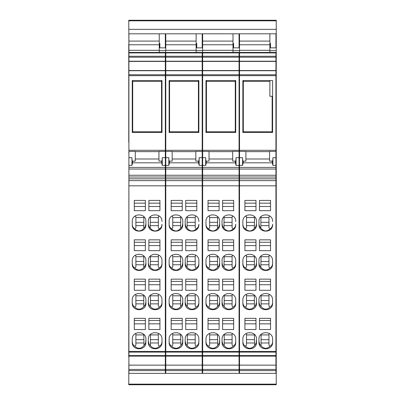 <?xml version="1.0" encoding="UTF-8"?>
<svg xmlns="http://www.w3.org/2000/svg" width="405" height="405" viewBox="0 0 405 405"><rect width="100%" height="100%" fill="white"/><g stroke="black" fill="none" stroke-linecap="round" stroke-linejoin="round"><path stroke-width="0.61" d="M243.319 80.534L243.319 132.476M272.145 132.476L272.145 131.777L243.319 131.777M272.145 131.777L272.145 96.268L269.872 96.268L269.872 80.534M243.319 81.4L269.872 81.4M169.573 80.534L169.573 132.476M198.404 132.476L198.404 131.777L169.573 131.777M198.404 131.777L198.404 80.534M169.573 81.4L198.404 81.4M132.703 80.534L132.703 132.476M161.529 132.476L161.529 131.777L132.703 131.777M161.529 131.777L161.529 80.534M132.703 81.4L161.529 81.4M275.942 180.645L275.942 185.829L239.522 185.829L239.522 180.645L275.942 180.645L275.942 150.306L239.522 150.306L239.522 151.404L245.896 151.404L245.896 161.114L243.177 161.19C242.782 161.089 242.575 159.919 242.56 157.677L242.56 165.397L243.202 162.82L272.261 162.82L272.904 165.397L272.904 157.677L275.942 157.677M275.942 185.829L275.942 355.59L239.522 355.59L239.522 351.444L275.942 351.444M275.942 370.59L275.942 373.364L239.522 373.364L239.522 370.59L275.942 370.59L275.942 355.59M275.942 52.918L239.522 52.918L239.522 52.442L275.942 52.442L275.942 57.196L239.522 57.196L239.522 56.27L275.942 56.27M239.522 150.306L239.522 75.669L275.942 75.669L275.942 57.196M275.942 75.669L275.942 150.306M239.522 180.645L239.522 151.404M239.522 75.669L239.522 57.196M239.522 52.918L239.522 56.27M239.522 52.442L239.522 41.082L269.872 41.082L269.872 33.802L239.522 33.802L239.522 41.082M239.522 370.59L239.522 355.59M239.522 185.829L239.522 351.444M239.522 175.249L275.942 175.249M275.942 169.037L239.522 169.037M275.942 178.833L239.522 178.833M275.942 74.738L239.522 74.738M239.522 70.718L275.942 70.718M275.942 70.521L239.522 70.521M275.942 61.216L239.522 61.216M275.942 61.418L239.522 61.418M239.522 50.321L269.872 50.321L269.872 44.763L239.522 44.763M239.522 365.133L275.942 365.133M275.942 356.132L239.522 356.132M239.522 369.446L275.942 369.446M239.522 352.107L275.942 352.107M259.478 279.151L270.555 279.151L270.555 290.279L259.478 290.279L259.478 279.151L259.478 281.379L270.555 281.379L270.555 279.151M270.555 318.345L270.555 329.533L259.478 329.533L259.478 318.345L270.555 318.345L270.555 320.492L259.478 320.492L259.478 318.345M258.947 339.248L258.947 342.255C258.522 350.973 273.026 350.973 272.6 342.255L272.6 339.248C273.026 330.526 258.522 330.526 258.947 339.248M258.947 300.12L258.947 303.132C258.522 311.88 273.026 311.88 272.6 303.132L272.6 300.12C273.026 291.367 258.522 291.367 258.947 300.12M244.909 200.419L255.985 200.419L255.985 210.686L244.909 210.686L244.909 200.419L244.909 203.153L255.985 203.153L255.985 200.419M244.909 250.665L255.985 250.665L255.985 239.841L255.985 242.266L244.909 242.266L244.909 239.841L244.909 250.665M244.909 239.841L255.985 239.841M242.863 221.51C242.433 212.706 256.947 212.706 256.517 221.51L256.517 224.542C256.947 233.336 242.433 233.336 242.863 224.542L242.863 221.51M242.863 260.871C242.438 252.097 256.942 252.097 256.517 260.871L256.517 263.893C256.942 272.666 242.438 272.666 242.863 263.893L242.863 260.871M255.985 279.151L255.985 290.279L244.909 290.279L244.909 279.151L255.985 279.151L255.985 281.379L244.909 281.379L244.909 279.151M244.909 318.345L255.985 318.345L255.985 329.533L244.909 329.533L244.909 318.345L244.909 320.492L255.985 320.492L255.985 318.345M256.517 339.248C256.942 330.526 242.438 330.526 242.863 339.248L242.863 342.255C242.438 350.973 256.942 350.973 256.517 342.255L256.517 339.248L256.269 342.959L254.644 345.435C251.692 348.953 248.594 349.211 245.349 346.204C243.739 345.192 242.909 343.637 242.863 341.542M242.863 300.12C242.438 291.367 256.942 291.367 256.517 300.12L256.517 303.132C256.942 311.88 242.438 311.88 242.863 303.132L242.863 300.12M259.478 200.419L270.555 200.419L270.555 210.686L259.478 210.686L259.478 200.419L259.478 203.153L270.555 203.153L270.555 200.419M259.478 239.841L270.555 239.841L270.555 250.665L259.478 250.665L259.478 239.841L259.478 242.266L270.555 242.266L270.555 239.841M272.6 221.51C273.031 212.706 258.517 212.706 258.947 221.51L258.947 224.542C258.517 233.336 273.031 233.336 272.6 224.542L272.6 224.203C272.555 226.299 271.725 227.853 270.115 228.865C266.87 231.868 263.771 231.609 260.82 228.096L259.433 226.258L258.947 223.859M272.6 260.871L272.6 263.893C273.026 272.666 258.522 272.666 258.947 263.893L258.947 260.871C258.522 252.097 273.026 252.097 272.6 260.871L272.6 263.316C272.555 265.412 271.725 266.966 270.115 267.978C266.87 270.98 263.771 270.727 260.82 267.209L259.433 265.371L258.947 262.972M269.725 255.322L268.96 255.909L268.96 266.996L270.115 267.978M268.96 256.694L261.068 256.694M261.068 255.94L260.82 267.209M268.96 264.759L261.068 264.759M261.068 261.433L268.96 261.433M270.555 284.73L259.478 284.73M270.555 323.843L259.478 323.843M261.068 334.348L261.068 345.222L260.572 345.217L259.58 343.901L258.947 341.202M261.068 334.92L268.96 334.92M272.6 339.248L272.6 341.542C272.555 343.637 271.725 345.192 270.115 346.204L268.96 345.222L268.96 334.135L269.598 333.644M268.96 342.984L261.068 342.984M261.068 339.658L268.96 339.658M260.82 345.435C263.771 348.953 266.87 349.211 270.115 346.204M261.068 295.199L261.068 306.109L260.572 306.104L259.58 304.788L258.947 302.089M268.96 303.871L261.068 303.871M261.068 300.545L268.96 300.545M269.624 294.516L268.96 295.022L268.96 306.109L270.115 307.091C266.87 310.093 263.771 309.84 260.82 306.322M268.96 295.807L261.068 295.807M272.6 302.429C272.555 304.525 271.725 306.079 270.115 307.091M255.985 206.499L244.909 206.499M255.985 245.617L244.909 245.617M254.527 216.69L254.396 227.878L254.892 227.878L255.884 226.562L256.517 223.859M246.503 217.581L254.396 217.581M245.562 216.073L246.503 216.797L246.503 227.878L245.349 228.865C248.594 231.868 251.692 231.609 254.644 228.096M246.503 225.646L254.396 225.646M242.863 224.203C242.909 226.299 243.739 227.853 245.349 228.865M246.503 222.315L254.396 222.315M246.503 261.433L254.396 261.433M254.396 255.94L254.396 266.996L254.892 266.991L255.884 265.675L256.517 262.972M246.503 256.694L254.396 256.694M245.739 255.322L246.503 255.909L246.503 266.996L245.349 267.978C248.594 270.98 251.692 270.727 254.644 267.209M246.503 264.759L254.396 264.759M242.863 263.316C242.909 265.412 243.739 266.966 245.349 267.978M255.985 284.73L244.909 284.73M255.985 323.843L244.909 323.843M254.396 334.348L254.644 345.435M245.349 346.204L246.503 345.222L246.503 334.135L245.865 333.644M246.503 334.92L254.396 334.92M246.503 342.984L254.396 342.984M246.503 339.658L254.396 339.658M254.396 295.199L254.396 306.109L254.892 306.104L255.884 304.788L256.517 302.089M246.503 295.807L254.396 295.807M245.84 294.516L246.503 295.022L246.503 306.109L245.349 307.091C248.594 310.093 251.692 309.84 254.644 306.322M246.503 303.871L254.396 303.871M246.503 300.545L254.396 300.545M242.863 302.429C242.909 304.525 243.739 306.079 245.349 307.091M270.555 206.499L259.478 206.499M270.555 245.617L259.478 245.617M260.936 216.69L260.82 228.096M268.96 217.581L261.068 217.581M269.902 216.073L268.96 216.797L268.96 227.878L270.115 228.865M268.96 225.646L261.068 225.646M261.068 222.315L268.96 222.315M269.872 44.763L269.872 43.725L270.479 43.725M269.872 50.321L269.872 52.442M269.872 41.082L269.872 43.421L270.479 43.421L270.479 47.856L275.942 47.856L275.942 33.802L269.872 33.802M242.863 132.476L272.6 132.476L272.6 80.534L242.863 80.534L242.863 132.476M272.261 162.82L272.125 161.114L269.568 161.114L269.568 151.404L275.942 151.404M243.339 161.114L243.202 162.82M239.522 165.397L242.56 165.397M272.125 161.114L272.287 161.19C272.681 161.089 272.889 159.919 272.904 157.677M275.942 167.412L239.522 167.412M275.942 165.397L272.904 165.397M275.942 177.02L239.522 177.02M206.444 80.534L206.444 132.476M235.275 132.476L235.275 131.777L206.444 131.777M235.275 131.777L235.275 80.534M206.444 81.4L235.275 81.4M239.066 180.645L239.066 185.829L202.652 185.829L202.652 180.645L239.066 180.645L239.066 150.306L202.652 150.306L202.652 151.404L209.026 151.404L209.026 161.114L206.307 161.19C205.912 161.089 205.705 159.919 205.684 157.677L205.684 165.397L206.327 162.82L235.391 162.82L236.034 165.397L236.034 157.677L239.066 157.677M239.066 185.829L239.066 355.59L202.652 355.59L202.652 351.444L239.066 351.444M239.066 370.59L239.066 373.364L202.652 373.364L202.652 370.59L239.066 370.59L239.066 355.59M239.066 52.918L202.652 52.918L202.652 52.442L239.066 52.442L239.066 57.196L202.652 57.196L202.652 56.27L239.066 56.27M202.652 150.306L202.652 75.669L239.066 75.669L239.066 57.196M239.066 75.669L239.066 150.306M202.652 180.645L202.652 151.404M202.652 75.669L202.652 57.196M202.652 52.918L202.652 56.27M202.652 52.442L202.652 41.082L232.996 41.082L232.996 33.802L202.652 33.802L202.652 41.082M202.652 370.59L202.652 355.59M202.652 185.829L202.652 351.444M239.066 169.037L202.652 169.037M239.066 178.833L202.652 178.833M202.652 175.249L239.066 175.249M239.066 74.738L202.652 74.738M202.652 70.718L239.066 70.718M239.066 70.521L202.652 70.521M239.066 61.216L202.652 61.216M239.066 61.418L202.652 61.418M202.652 50.321L232.996 50.321L232.996 44.763L202.652 44.763M202.652 365.133L239.066 365.133M239.066 356.132L202.652 356.132M202.652 369.446L239.066 369.446M202.652 352.107L239.066 352.107M222.603 279.151L233.68 279.151L233.68 290.279L222.603 290.279L222.603 279.151L222.603 281.379L233.68 281.379L233.68 279.151M233.68 318.345L233.68 329.533L222.603 329.533L222.603 318.345L233.68 318.345L233.68 320.492L222.603 320.492L222.603 318.345M222.072 339.248L222.072 342.255C221.651 350.973 236.15 350.973 235.73 342.255L235.73 339.248C236.15 330.526 221.651 330.526 222.072 339.248M222.072 300.12L222.072 303.132C221.651 311.88 236.15 311.88 235.73 303.132L235.73 300.12C236.15 291.367 221.651 291.367 222.072 300.12M208.038 200.419L219.115 200.419L219.115 210.686L208.038 210.686L208.038 200.419L208.038 203.153L219.115 203.153L219.115 200.419M208.038 250.665L219.115 250.665L219.115 239.841L219.115 242.266L208.038 242.266L208.038 239.841L208.038 250.665M208.038 239.841L219.115 239.841M205.988 221.51C205.563 212.706 220.077 212.706 219.647 221.51L219.647 224.542C220.077 233.336 205.563 233.336 205.988 224.542L205.988 221.51M205.988 260.871C205.563 252.097 220.072 252.097 219.647 260.871L219.647 263.893C220.072 272.666 205.563 272.666 205.988 263.893L205.988 260.871M219.115 279.151L219.115 290.279L208.038 290.279L208.038 279.151L219.115 279.151L219.115 281.379L208.038 281.379L208.038 279.151M208.038 318.345L219.115 318.345L219.115 329.533L208.038 329.533L208.038 318.345L208.038 320.492L219.115 320.492L219.115 318.345M219.647 339.248C220.067 330.526 205.568 330.526 205.988 339.248L205.988 342.255C205.568 350.973 220.067 350.973 219.647 342.255L219.647 339.248L219.399 342.959L217.774 345.435C214.822 348.953 211.724 349.211 208.474 346.204C206.864 345.192 206.039 343.637 205.988 341.542M205.988 300.12C205.568 291.367 220.067 291.367 219.647 300.12L219.647 303.132C220.067 311.88 205.568 311.88 205.988 303.132L205.988 300.12M222.603 200.419L233.68 200.419L233.68 210.686L222.603 210.686L222.603 200.419L222.603 203.153L233.68 203.153L233.68 200.419M222.603 239.841L233.68 239.841L233.68 250.665L222.603 250.665L222.603 239.841L222.603 242.266L233.68 242.266L233.68 239.841M235.73 221.51C236.161 212.706 221.646 212.706 222.072 221.51L222.072 224.542C221.646 233.336 236.161 233.336 235.73 224.542L235.73 224.203C235.685 226.299 234.854 227.853 233.245 228.865C229.999 231.868 226.896 231.609 223.945 228.096L222.558 226.258L222.072 223.859M235.73 260.871L235.73 263.893C236.155 272.666 221.651 272.666 222.072 263.893L222.072 260.871C221.646 252.097 236.155 252.097 235.73 260.871L235.73 263.316C235.685 265.412 234.854 266.966 233.245 267.978C229.999 270.98 226.896 270.727 223.945 267.209L222.558 265.371L222.072 262.972M232.855 255.322L232.09 255.909L232.09 266.996L233.245 267.978M232.09 256.694L224.198 256.694M224.198 255.94L223.945 267.209M232.09 264.759L224.198 264.759M224.198 261.433L232.09 261.433M233.68 284.73L222.603 284.73M233.68 323.843L222.603 323.843M224.198 334.348L224.198 345.222L223.945 345.435L222.704 343.901L222.072 341.202M224.198 334.92L232.09 334.92M235.73 339.248L235.73 341.542C235.685 343.637 234.854 345.192 233.245 346.204L232.09 345.222L232.09 334.135L232.728 333.644M232.09 342.984L224.198 342.984M224.198 339.658L232.09 339.658M223.945 345.435C226.896 348.953 229.999 349.211 233.245 346.204M224.198 295.199L224.198 306.109L223.945 306.322L222.704 304.788L222.072 302.089M232.09 303.871L224.198 303.871M224.198 300.545L232.09 300.545M232.748 294.516L232.09 295.022L232.09 306.109L233.245 307.091C229.999 310.093 226.896 309.84 223.945 306.322M232.09 295.807L224.198 295.807M235.73 300.12L235.73 302.429C235.685 304.525 234.854 306.079 233.245 307.091M219.115 206.499L208.038 206.499M219.115 245.617L208.038 245.617M217.657 216.69L217.52 227.878L218.022 227.878L219.014 226.562L219.647 223.859M209.633 217.581L217.52 217.581M208.691 216.073L209.633 216.797L209.633 227.878L208.474 228.865C211.724 231.868 214.822 231.609 217.774 228.096M209.633 225.646L217.52 225.646M205.988 224.203C206.039 226.299 206.864 227.853 208.474 228.865M209.633 222.315L217.52 222.315M209.633 261.433L217.52 261.433M217.52 255.94L217.52 266.996L218.022 266.991L219.014 265.675L219.647 262.972M209.633 256.694L217.52 256.694M208.869 255.322L209.633 255.909L209.633 266.996L208.474 267.978C211.724 270.98 214.822 270.727 217.774 267.209M209.633 264.759L217.52 264.759M205.988 263.316C206.039 265.412 206.864 266.966 208.474 267.978M219.115 284.73L208.038 284.73M219.115 323.843L208.038 323.843M217.52 334.348L217.774 345.435M208.474 346.204L209.633 345.222L209.633 334.135L208.99 333.644M209.633 334.92L217.52 334.92M209.633 342.984L217.52 342.984M209.633 339.658L217.52 339.658M217.52 295.199L217.52 306.109L218.022 306.104L219.014 304.788L219.647 302.089M209.633 295.807L217.52 295.807M208.97 294.516L209.633 295.022L209.633 306.109L208.474 307.091C211.724 310.093 214.822 309.84 217.774 306.322M209.633 303.871L217.52 303.871M209.633 300.545L217.52 300.545M205.988 302.429C206.039 304.525 206.864 306.079 208.474 307.091M233.68 206.499L222.603 206.499M233.68 245.617L222.603 245.617M224.066 216.69L223.945 228.096M232.09 217.581L224.198 217.581M233.032 216.073L232.09 216.797L232.09 227.878L233.245 228.865M232.09 225.646L224.198 225.646M224.198 222.315L232.09 222.315M232.996 44.763L232.996 43.725L233.604 43.725M232.996 50.321L232.996 52.442M232.996 41.082L232.996 43.421L233.604 43.421L233.604 47.856L239.066 47.856L239.066 33.802L232.996 33.802M205.988 132.476L235.73 132.476L235.73 80.534L205.988 80.534L205.988 132.476M235.391 162.82L235.254 161.114L232.693 161.114L232.693 151.404L239.066 151.404M206.469 161.114L206.327 162.82M202.652 165.397L205.684 165.397M235.254 161.114L235.416 161.19C235.811 161.089 236.014 159.919 236.034 157.677M239.066 167.412L202.652 167.412M239.066 165.397L236.034 165.397M239.066 177.02L202.652 177.02M202.196 180.645L202.196 185.829L165.782 185.829L165.782 180.645L202.196 180.645L202.196 150.306L165.782 150.306L165.782 151.404L172.155 151.404L172.155 161.114L169.432 161.19C169.037 161.089 168.834 159.919 168.814 157.677L168.814 165.397L169.457 162.82L198.521 162.82L199.164 165.397L199.164 157.677L202.196 157.677M202.196 185.829L202.196 355.59L165.782 355.59L165.782 351.444L202.196 351.444M202.196 370.59L202.196 373.364L165.782 373.364L165.782 370.59L202.196 370.59L202.196 355.59M202.196 52.918L165.782 52.918L165.782 52.442L202.196 52.442L202.196 57.196L165.782 57.196L165.782 56.27L202.196 56.27M165.782 150.306L165.782 75.669L202.196 75.669L202.196 57.196M202.196 75.669L202.196 150.306M165.782 180.645L165.782 151.404M165.782 75.669L165.782 57.196M165.782 52.918L165.782 56.27M165.782 52.442L165.782 41.082L196.126 41.082L196.126 33.802L165.782 33.802L165.782 41.082M165.782 370.59L165.782 355.59M165.782 185.829L165.782 351.444M202.196 169.037L165.782 169.037M202.196 178.833L165.782 178.833M165.782 175.249L202.196 175.249M202.196 74.738L165.782 74.738M165.782 70.718L202.196 70.718M202.196 70.521L165.782 70.521M202.196 61.216L165.782 61.216M202.196 61.418L165.782 61.418M165.782 50.321L196.126 50.321L196.126 44.763L165.782 44.763M165.782 365.133L202.196 365.133M202.196 356.132L165.782 356.132M165.782 369.446L202.196 369.446M165.782 352.107L202.196 352.107M185.733 279.151L196.81 279.151L196.81 290.279L185.733 290.279L185.733 279.151L185.733 281.379L196.81 281.379L196.81 279.151M196.81 318.345L196.81 329.533L185.733 329.533L185.733 318.345L196.81 318.345L196.81 320.492L185.733 320.492L185.733 318.345M185.201 339.248L185.201 342.255C184.781 350.973 199.28 350.973 198.86 342.255L198.86 339.248C199.28 330.526 184.781 330.526 185.201 339.248M185.201 300.12L185.201 303.132C184.781 311.88 199.28 311.88 198.86 303.132L198.86 300.12C199.28 291.367 184.781 291.367 185.201 300.12M171.168 200.419L182.245 200.419L182.245 210.686L171.168 210.686L171.168 200.419L171.168 203.153L182.245 203.153L182.245 200.419M171.168 250.665L182.245 250.665L182.245 239.841L182.245 242.266L171.168 242.266L171.168 239.841L171.168 250.665M171.168 239.841L182.245 239.841M169.118 221.51C168.688 212.706 183.202 212.706 182.776 221.51L182.776 224.542C183.202 233.336 168.688 233.336 169.118 224.542L169.118 221.51M169.118 260.871C168.693 252.097 183.202 252.097 182.776 260.871L182.776 263.893C183.202 272.666 168.693 272.666 169.118 263.893L169.118 260.871M182.245 279.151L182.245 290.279L171.168 290.279L171.168 279.151L182.245 279.151L182.245 281.379L171.168 281.379L171.168 279.151M171.168 318.345L182.245 318.345L182.245 329.533L171.168 329.533L171.168 318.345L171.168 320.492L182.245 320.492L182.245 318.345M182.776 339.248C183.197 330.526 168.698 330.526 169.118 339.248L169.118 342.255C168.698 350.973 183.197 350.973 182.776 342.255L182.776 339.248L182.523 342.959L180.903 345.435C177.952 348.953 174.849 349.211 171.604 346.204C169.994 345.192 169.163 343.637 169.118 341.542M169.118 300.12C168.698 291.367 183.197 291.367 182.776 300.12L182.776 303.132C183.197 311.88 168.698 311.88 169.118 303.132L169.118 300.12M185.733 200.419L196.81 200.419L196.81 210.686L185.733 210.686L185.733 200.419L185.733 203.153L196.81 203.153L196.81 200.419M185.733 239.841L196.81 239.841L196.81 250.665L185.733 250.665L185.733 239.841L185.733 242.266L196.81 242.266L196.81 239.841M198.86 221.51C199.285 212.706 184.771 212.706 185.201 221.51L185.201 224.542C184.771 233.336 199.285 233.336 198.86 224.542L198.86 224.203C198.809 226.299 197.984 227.853 196.374 228.865C193.124 231.868 190.026 231.609 187.075 228.096L185.687 226.258L185.201 223.859M198.86 260.871L198.86 263.893C199.285 272.666 184.776 272.666 185.201 263.893L185.201 260.871C184.776 252.097 199.285 252.097 198.86 260.871L198.86 263.316C198.809 265.412 197.984 266.966 196.374 267.978C193.124 270.98 190.026 270.727 187.075 267.209L185.687 265.371L185.201 262.972M195.98 255.322L195.215 255.909L195.215 266.996L196.374 267.978M195.215 256.694L187.328 256.694M187.328 255.94L187.075 267.209M195.215 264.759L187.328 264.759M187.328 261.433L195.215 261.433M196.81 284.73L185.733 284.73M196.81 323.843L185.733 323.843M187.328 334.348L187.328 345.222L186.827 345.217L185.834 343.901L185.201 341.202M187.328 334.92L195.215 334.92M198.86 339.248L198.86 341.542C198.809 343.637 197.984 345.192 196.374 346.204L195.215 345.222L195.215 334.135L195.858 333.644M195.215 342.984L187.328 342.984M187.328 339.658L195.215 339.658M187.075 345.435C190.026 348.953 193.124 349.211 196.374 346.204M187.328 295.199L187.328 306.109L186.827 306.104L185.834 304.788L185.201 302.089M195.215 303.871L187.328 303.871M187.328 300.545L195.215 300.545M195.878 294.516L195.215 295.022L195.215 306.109L196.374 307.091C193.124 310.093 190.026 309.84 187.075 306.322M195.215 295.807L187.328 295.807M198.86 300.12L198.86 302.429C198.809 304.525 197.984 306.079 196.374 307.091M182.245 206.499L171.168 206.499M182.245 245.617L171.168 245.617M180.782 216.69L180.65 227.878L180.903 228.096L182.144 226.562L182.776 223.859M172.758 217.581L180.65 217.581M171.816 216.073L172.758 216.797L172.758 227.878L171.604 228.865C174.849 231.868 177.952 231.609 180.903 228.096M172.758 225.646L180.65 225.646M169.118 224.203C169.163 226.299 169.994 227.853 171.604 228.865M172.758 222.315L180.65 222.315M172.758 261.433L180.65 261.433M180.65 255.94L180.65 266.996L180.903 267.209L182.144 265.675L182.776 262.972M172.758 256.694L180.65 256.694M171.993 255.322L172.758 255.909L172.758 266.996L171.604 267.978C174.849 270.98 177.952 270.727 180.903 267.209M172.758 264.759L180.65 264.759M169.118 263.316C169.163 265.412 169.994 266.966 171.604 267.978M182.245 284.73L171.168 284.73M182.245 323.843L171.168 323.843M180.65 334.348L180.903 345.435M171.604 346.204L172.758 345.222L172.758 334.135L172.12 333.644M172.758 334.92L180.65 334.92M172.758 342.984L180.65 342.984M172.758 339.658L180.65 339.658M180.65 295.199L180.65 306.109L180.903 306.322L182.144 304.788L182.776 302.089M172.758 295.807L180.65 295.807M172.1 294.516L172.758 295.022L172.758 306.109L171.604 307.091C174.849 310.093 177.952 309.84 180.903 306.322M172.758 303.871L180.65 303.871M172.758 300.545L180.65 300.545M169.118 302.429C169.163 304.525 169.994 306.079 171.604 307.091M196.81 206.499L185.733 206.499M196.81 245.617L185.733 245.617M187.191 216.69L187.075 228.096M195.215 217.581L187.328 217.581M196.157 216.073L195.215 216.797L195.215 227.878L196.374 228.865M195.215 225.646L187.328 225.646M187.328 222.315L195.215 222.315M196.126 44.763L196.126 43.725L196.734 43.725M196.126 50.321L196.126 52.442M196.126 41.082L196.126 43.421L196.734 43.421L196.734 47.856L202.196 47.856L202.196 33.802L196.126 33.802M169.118 132.476L198.86 132.476L198.86 80.534L169.118 80.534L169.118 132.476M198.521 162.82L198.379 161.114L195.823 161.114L195.823 151.404L202.196 151.404M169.594 161.114L169.457 162.82M165.782 165.397L168.814 165.397M198.379 161.114L198.541 161.19C198.936 161.089 199.144 159.919 199.164 157.677M202.196 167.412L165.782 167.412M202.196 165.397L199.164 165.397M202.196 177.02L165.782 177.02M165.326 180.645L165.326 185.829L128.906 185.829L128.906 180.645L165.326 180.645L165.326 150.306L128.906 150.306L128.906 151.404L135.28 151.404L135.28 161.114L132.562 161.19C132.167 161.089 131.959 159.919 131.944 157.677L131.944 165.397L132.587 162.82L161.651 162.82L162.289 165.397L162.289 157.677L165.326 157.677M165.326 185.829L165.326 355.59L128.906 355.59L128.906 351.444L165.326 351.444M165.326 370.59L165.326 373.364L128.906 373.364L128.906 370.59L165.326 370.59L165.326 355.59M165.326 52.918L128.906 52.918L128.906 52.442L165.326 52.442L165.326 57.196L128.906 57.196L128.906 56.27L165.326 56.27M128.906 150.306L128.906 75.669L165.326 75.669L165.326 57.196M165.326 75.669L165.326 150.306M128.906 180.645L128.906 151.404M128.906 75.669L128.906 57.196M128.906 52.918L128.906 56.27M128.906 52.442L128.906 41.082L159.256 41.082L159.256 33.802L128.906 33.802L128.906 41.082M128.906 370.59L128.906 355.59M128.906 185.829L128.906 351.444M165.326 169.037L128.906 169.037M165.326 178.833L128.906 178.833M128.906 175.249L165.326 175.249M165.326 74.738L128.906 74.738M128.906 70.718L165.326 70.718M165.326 70.521L128.906 70.521M165.326 61.216L128.906 61.216M165.326 61.418L128.906 61.418M128.906 50.321L159.256 50.321L159.256 44.763L128.906 44.763M128.906 365.133L165.326 365.133M165.326 356.132L128.906 356.132M128.906 369.446L165.326 369.446M128.906 352.107L165.326 352.107M148.863 279.151L159.94 279.151L159.94 290.279L148.863 290.279L148.863 279.151L148.863 281.379L159.94 281.379L159.94 279.151M159.94 318.345L159.94 329.533L148.863 329.533L148.863 318.345L159.94 318.345L159.94 320.492L148.863 320.492L148.863 318.345M148.331 339.248L148.331 342.255C147.906 350.973 162.41 350.973 161.985 342.255L161.985 339.248C162.41 330.526 147.906 330.526 148.331 339.248M148.331 300.12L148.331 303.132C147.906 311.88 162.41 311.88 161.985 303.132L161.985 300.12C162.41 291.367 147.906 291.367 148.331 300.12M134.293 200.419L145.37 200.419L145.37 210.686L134.293 210.686L134.293 200.419L134.293 203.153L145.37 203.153L145.37 200.419M134.293 250.665L145.37 250.665L145.37 239.841L145.37 242.266L134.293 242.266L134.293 239.841L134.293 250.665M134.293 239.841L145.37 239.841M132.248 221.51C131.817 212.706 146.332 212.706 145.901 221.51L145.901 224.542C146.332 233.336 131.817 233.336 132.248 224.542L132.248 221.51M132.248 260.871C131.822 252.097 146.327 252.097 145.901 260.871L145.901 263.893C146.327 272.666 131.822 272.666 132.248 263.893L132.248 260.871M145.37 279.151L145.37 290.279L134.293 290.279L134.293 279.151L145.37 279.151L145.37 281.379L134.293 281.379L134.293 279.151M134.293 318.345L145.37 318.345L145.37 329.533L134.293 329.533L134.293 318.345L134.293 320.492L145.37 320.492L145.37 318.345M145.901 339.248C146.327 330.526 131.822 330.526 132.248 339.248L132.248 342.255C131.822 350.973 146.327 350.973 145.901 342.255L145.901 339.248L145.653 342.959L144.028 345.435C141.077 348.953 137.978 349.211 134.733 346.204C133.123 345.192 132.293 343.637 132.248 341.542M132.248 300.12C131.822 291.367 146.327 291.367 145.901 300.12L145.901 303.132C146.327 311.88 131.822 311.88 132.248 303.132L132.248 300.12M148.863 200.419L159.94 200.419L159.94 210.686L148.863 210.686L148.863 200.419L148.863 203.153L159.94 203.153L159.94 200.419M148.863 239.841L159.94 239.841L159.94 250.665L148.863 250.665L148.863 239.841L148.863 242.266L159.94 242.266L159.94 239.841M161.985 221.51C162.415 212.706 147.901 212.706 148.331 221.51L148.331 224.542C147.901 233.336 162.415 233.336 161.985 224.542L161.985 224.203C161.939 226.299 161.114 227.853 159.504 228.865C156.254 231.868 153.156 231.609 150.204 228.096L148.817 226.258L148.331 223.859M161.985 260.871L161.985 263.893C162.41 272.666 147.906 272.666 148.331 263.893L148.331 260.871C147.906 252.097 162.41 252.097 161.985 260.871L161.985 263.316C161.939 265.412 161.114 266.966 159.504 267.978C156.254 270.98 153.156 270.727 150.204 267.209L148.817 265.371L148.331 262.972M159.109 255.322L158.345 255.909L158.345 266.996L159.504 267.978M158.345 256.694L150.452 256.694M150.452 255.94L150.204 267.209M158.345 264.759L150.452 264.759M150.452 261.433L158.345 261.433M159.94 284.73L148.863 284.73M159.94 323.843L148.863 323.843M150.452 334.348L150.452 345.222L149.956 345.217L148.964 343.901L148.331 341.202M150.452 334.92L158.345 334.92M161.985 339.248L161.985 341.542C161.939 343.637 161.114 345.192 159.504 346.204L158.345 345.222L158.345 334.135L158.983 333.644M158.345 342.984L150.452 342.984M150.452 339.658L158.345 339.658M150.204 345.435C153.156 348.953 156.254 349.211 159.504 346.204M150.452 295.199L150.452 306.109L149.956 306.104L148.964 304.788L148.331 302.089M158.345 303.871L150.452 303.871M150.452 300.545L158.345 300.545M159.008 294.516L158.345 295.022L158.345 306.109L159.504 307.091C156.254 310.093 153.156 309.84 150.204 306.322M158.345 295.807L150.452 295.807M161.985 300.12L161.985 302.429C161.939 304.525 161.114 306.079 159.504 307.091M145.37 206.499L134.293 206.499M145.37 245.617L134.293 245.617M143.912 216.69L143.78 227.878L144.276 227.878L145.273 226.562L145.901 223.859M135.888 217.581L143.78 217.581M134.946 216.073L135.888 216.797L135.888 227.878L134.733 228.865C137.978 231.868 141.077 231.609 144.028 228.096M135.888 225.646L143.78 225.646M132.248 224.203C132.293 226.299 133.123 227.853 134.733 228.865M135.888 222.315L143.78 222.315M135.888 261.433L143.78 261.433M143.78 255.94L143.78 266.996L144.276 266.991L145.273 265.675L145.901 262.972M135.888 256.694L143.78 256.694M135.123 255.322L135.888 255.909L135.888 266.996L134.733 267.978C137.978 270.98 141.077 270.727 144.028 267.209M135.888 264.759L143.78 264.759M132.248 263.316C132.293 265.412 133.123 266.966 134.733 267.978M145.37 284.73L134.293 284.73M145.37 323.843L134.293 323.843M143.78 334.348L144.028 345.435M134.733 346.204L135.888 345.222L135.888 334.135L135.25 333.644M135.888 334.92L143.78 334.92M135.888 342.984L143.78 342.984M135.888 339.658L143.78 339.658M143.78 295.199L143.78 306.109L144.276 306.104L145.273 304.788L145.901 302.089M135.888 295.807L143.78 295.807M135.224 294.516L135.888 295.022L135.888 306.109L134.733 307.091C137.978 310.093 141.077 309.84 144.028 306.322M135.888 303.871L143.78 303.871M135.888 300.545L143.78 300.545M132.248 302.429C132.293 304.525 133.123 306.079 134.733 307.091M159.94 206.499L148.863 206.499M159.94 245.617L148.863 245.617M150.321 216.69L150.204 228.096M158.345 217.581L150.452 217.581M159.286 216.073L158.345 216.797L158.345 227.878L159.504 228.865M158.345 225.646L150.452 225.646M150.452 222.315L158.345 222.315M159.256 44.763L159.256 43.725L159.864 43.725M159.256 50.321L159.256 52.442M159.256 41.082L159.256 43.421L159.864 43.421L159.864 47.856L165.326 47.856L165.326 33.802L159.256 33.802M132.248 132.476L161.985 132.476L161.985 80.534L132.248 80.534L132.248 132.476M161.651 162.82L161.509 161.114L158.952 161.114L158.952 151.404L165.326 151.404M132.724 161.114L132.587 162.82M128.906 165.397L131.944 165.397M161.509 161.114L161.671 161.19C162.066 161.089 162.273 159.919 162.289 157.677M165.326 167.412L128.906 167.412M165.326 165.397L162.289 165.397M165.326 177.02L128.906 177.02M275.942 40.166L276.245 40.166L276.245 384.75L128.755 384.75L276.245 384.75M276.245 152.624L275.942 152.569M128.906 44.368L128.755 20.25L276.245 20.25L276.245 40.166M128.906 357.124L128.755 384.75M128.755 357.124L128.906 153.039M128.755 152.624L128.755 153.039M128.906 152.569L128.906 142.342M128.755 44.368L128.755 142.342M128.755 29.352L276.245 29.352M276.245 44.368L275.942 44.368M270.479 44.368L269.872 44.368M239.522 44.368L239.066 44.368M233.604 44.368L232.996 44.368M202.652 44.368L202.196 44.368M196.734 44.368L196.126 44.368M165.782 44.368L165.326 44.368M159.864 44.368L159.256 44.368M276.245 145L275.942 145M239.522 145L239.066 145M202.652 145L202.196 145M165.782 145L165.326 145M276.245 145.142L275.942 145.142M239.522 145.142L239.066 145.142M202.652 145.142L202.196 145.142M165.782 145.142L165.326 145.142M276.245 149.415L275.942 149.415M239.522 149.415L239.066 149.415M202.652 149.415L202.196 149.415M165.782 149.415L165.326 149.415M276.245 154.108L275.942 154.108M239.522 154.108L239.066 154.108M202.652 154.108L202.196 154.108M165.782 154.108L165.326 154.108M165.326 149.774L165.782 149.774M202.196 149.774L202.652 149.774M239.066 149.774L239.522 149.774M275.942 149.774L276.245 149.774M165.326 355.271L165.782 355.271M202.196 355.271L202.652 355.271M239.066 355.271L239.522 355.271M275.942 355.271L276.245 355.271M276.245 357.124L275.942 357.124M239.522 357.124L239.066 357.124M202.652 357.124L202.196 357.124M165.782 357.124L165.326 357.124M165.326 362.693L165.782 362.693M202.196 362.693L202.652 362.693M239.066 362.693L239.522 362.693M275.942 362.693L276.245 362.693M165.326 363.928L165.782 363.928M202.196 363.928L202.652 363.928M239.066 363.928L239.522 363.928M275.942 363.928L276.245 363.928M165.326 174.327L165.782 174.327M202.196 174.327L202.652 174.327M239.066 174.327L239.522 174.327M275.942 174.327L276.245 174.327M165.326 351.793L165.782 351.793M202.196 351.793L202.652 351.793M239.066 351.793L239.522 351.793M275.942 351.793L276.245 351.793M159.256 50.63L165.782 50.63M196.126 50.63L202.652 50.63M232.996 50.63L239.522 50.63M269.872 50.63L276.245 50.63M269.568 151.637L245.896 151.637M269.568 158.998L245.896 158.998M239.522 157.677L242.56 157.677M232.693 151.637L209.026 151.637M232.693 158.998L209.026 158.998M202.652 157.677L205.684 157.677M195.823 151.637L172.155 151.637M195.823 158.998L172.155 158.998M165.782 157.677L168.814 157.677M158.952 151.637L135.28 151.637M158.952 158.998L135.28 158.998M128.906 157.677L131.944 157.677M165.326 37.792L165.782 37.792M202.196 37.792L202.652 37.792M239.066 37.792L239.522 37.792M275.942 37.792L276.245 37.792M165.326 153.039L165.782 153.039M202.196 153.039L202.652 153.039M239.066 153.039L239.522 153.039M275.942 153.039L276.245 153.039M128.755 20.817L276.245 20.817M165.326 363.796L165.782 363.796M202.196 363.796L202.652 363.796M239.066 363.796L239.522 363.796M275.942 363.796L276.245 363.796M165.326 366.672L165.782 366.672M202.196 366.672L202.652 366.672M239.066 366.672L239.522 366.672M275.942 366.672L276.245 366.672M165.326 367.046L165.782 367.046M202.196 367.046L202.652 367.046M239.066 367.046L239.522 367.046M275.942 367.046L276.245 367.046M165.326 372.873L165.782 372.873M202.196 372.873L202.652 372.873M239.066 372.873L239.522 372.873M275.942 372.873L276.245 372.873M128.755 384.137L276.245 384.137M165.326 67.61L165.782 67.61M202.196 67.61L202.652 67.61M239.066 67.61L239.522 67.61M275.942 67.61L276.245 67.61M165.326 139.664L165.782 139.664M202.196 139.664L202.652 139.664M239.066 139.664L239.522 139.664M275.942 139.664L276.245 139.664M165.326 142.342L165.782 142.342M202.196 142.342L202.652 142.342M239.066 142.342L239.522 142.342M275.942 142.342L276.245 142.342M165.326 62.537L165.782 62.537M202.196 62.537L202.652 62.537M239.066 62.537L239.522 62.537M275.942 62.537L276.245 62.537M165.326 347.308L165.782 347.308M202.196 347.308L202.652 347.308M239.066 347.308L239.522 347.308M275.942 347.308L276.245 347.308M165.326 42.201L165.782 42.201M202.196 42.201L202.652 42.201M239.066 42.201L239.522 42.201M275.942 42.201L276.245 42.201M165.326 40.166L165.782 40.166M202.196 40.166L202.652 40.166M239.066 40.166L239.522 40.166M165.326 152.569L165.782 152.569M202.196 152.569L202.652 152.569M239.066 152.569L239.522 152.569M165.326 40.328L165.782 40.328M202.196 40.328L202.652 40.328M239.066 40.328L239.522 40.328M275.942 40.328L276.245 40.328"/></g></svg>

